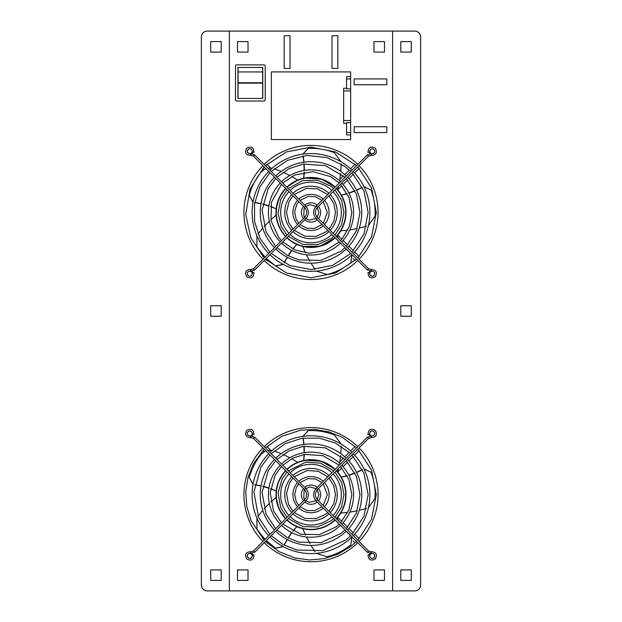 <?xml version="1.0" encoding="UTF-8"?>
<svg xmlns="http://www.w3.org/2000/svg" width="622" height="622" viewBox="0 0 622 622"><rect width="100%" height="100%" fill="white"/><g stroke="black" fill="none" stroke-linecap="round" stroke-linejoin="round"><path stroke-width="0.93" d="M210.702 305.752L210.702 316.248L221.199 316.248L221.199 305.752L210.702 305.752M221.199 41.596L210.702 41.596L210.702 52.093L221.199 52.093L221.199 41.596M210.702 569.908L210.702 580.404L221.199 580.404L221.199 569.908L210.702 569.908M229.362 31.1L207.204 31.1A5.831 5.831 0 0 0 201.373 36.931L201.373 585.069A5.831 5.831 0 0 0 207.204 590.9L229.362 590.9L229.362 31.1L392.637 31.1L392.637 590.9L229.362 590.9M386.806 78.916L354.151 78.916L354.151 84.748L386.806 84.748L386.806 78.916M271.347 71.919L271.347 139.561L350.652 139.561L350.652 71.919L271.347 71.919M284.176 35.765L284.176 68.42L290.007 68.42L290.007 35.765L284.176 35.765M331.993 68.42L337.824 68.42L337.824 35.765L331.993 35.765L331.993 68.42M354.151 126.733L354.151 132.564L386.806 132.564L386.806 126.733L354.151 126.733M370.098 271.278A3.203 3.203 0 0 0 369.134 272.848M369.134 152.056A3.203 3.203 0 0 0 370.098 153.626M251.902 153.626A3.203 3.203 0 0 0 252.866 152.056M252.866 272.848A3.203 3.203 0 0 0 251.902 271.278M311 279.511A67.059 67.059 0 0 0 357.813 260.47A67.059 67.059 0 0 1 264.187 260.47A67.059 67.059 0 0 0 311 279.511M359.049 259.234A67.059 67.059 0 0 0 359.049 165.67A67.059 67.059 0 0 1 359.049 259.234A67.059 67.059 0 0 0 359.049 165.67A67.059 67.059 0 0 1 359.049 259.234M357.813 164.433A67.059 67.059 0 0 0 264.187 164.433A67.059 67.059 0 0 1 357.813 164.433A67.059 67.059 0 0 0 264.187 164.433A67.059 67.059 0 0 1 357.813 164.433M262.95 165.67A67.059 67.059 0 0 0 262.95 259.234A67.059 67.059 0 0 1 262.95 165.67A67.059 67.059 0 0 0 262.95 259.234A67.059 67.059 0 0 1 262.95 165.67M370.098 553.51A3.211 3.211 0 0 0 369.134 555.081M369.134 434.288A3.211 3.211 0 0 0 370.098 435.859M251.902 435.859A3.211 3.211 0 0 0 252.866 434.288M252.866 555.081A3.211 3.211 0 0 0 251.902 553.51M237.526 569.908L237.526 580.404L248.022 580.404L248.022 569.908L237.526 569.908M248.022 41.596L237.526 41.596L237.526 52.093L248.022 52.093L248.022 41.596M384.474 52.093L384.474 41.596L373.977 41.596L373.977 52.093L384.474 52.093M373.977 580.404L384.474 580.404L384.474 569.908L373.977 569.908L373.977 580.404M411.297 52.093L411.297 41.596L400.801 41.596L400.801 52.093L411.297 52.093M400.801 316.248L411.297 316.248L411.297 305.752L400.801 305.752L400.801 316.248M400.801 580.404L411.297 580.404L411.297 569.908L400.801 569.908L400.801 580.404M392.637 31.1L414.796 31.1A5.831 5.831 0 0 1 420.627 36.931L420.627 585.069A5.831 5.831 0 0 1 414.796 590.9L392.637 590.9M341.851 467.954L337.715 472.09A34.987 34.987 0 0 1 341.284 477.16L347.123 475.674M347.768 512.404L340.77 513.064C347.465 501.798 347.69 489.934 341.455 477.471A34.987 34.987 0 0 1 337.715 517.279L341.851 521.415M249.772 435.905A2.449 2.449 0 0 1 247.649 432.236A2.449 2.449 0 0 1 251.894 432.236A2.449 2.449 0 0 1 249.772 435.905M372.228 558.362A2.449 2.449 0 0 1 370.106 554.692A2.449 2.449 0 0 1 374.351 554.692A2.449 2.449 0 0 1 372.228 558.362M372.228 431.007A2.449 2.449 0 0 1 374.677 433.456A2.449 2.449 0 0 1 372.228 435.905A2.449 2.449 0 0 1 369.779 433.456A2.449 2.449 0 0 1 372.228 431.007M249.772 553.463A2.449 2.449 0 0 1 252.221 555.913A2.449 2.449 0 0 1 249.772 558.362A2.449 2.449 0 0 1 247.323 555.913A2.449 2.449 0 0 1 249.772 553.463M263.627 537.929L262.803 538.761M266.924 542.882L267.755 542.057M270.617 450.172L266.924 446.487M262.803 450.608L263.961 451.766M333.594 521.399L333.594 521.399A34.987 34.987 0 0 1 296.803 526.663L292.954 531.297M286.843 520A34.987 34.987 0 0 0 335.157 520A34.987 34.987 0 0 1 286.843 520L290.497 523.032L296.476 526.515A34.987 34.987 0 0 1 288.406 521.399M353.055 540.868L355.076 542.882M359.197 538.761L354.657 534.22M353.42 532.976L348.872 528.436M347.636 527.199L343.087 522.651M343.087 466.718L347.636 462.169M348.872 460.933L353.42 456.392M354.657 455.148L359.197 450.608M355.076 446.487L350.536 451.028M349.292 452.264L344.751 456.812M343.515 458.049L339.822 461.742M357.813 542.703A67.059 67.059 0 0 1 265.687 544.118A67.059 67.059 0 0 0 357.813 542.703A67.059 67.059 0 0 1 264.187 542.703M359.049 541.467A67.059 67.059 0 0 0 359.049 447.902A67.059 67.059 0 0 1 359.049 541.467A67.059 67.059 0 0 0 359.049 447.902M357.813 446.666A67.059 67.059 0 0 0 311 427.625A67.059 67.059 0 0 1 357.813 446.666A67.059 67.059 0 0 0 264.187 446.666M270.834 501.962L276.114 497.312L278.951 508.726L285.615 518.756A34.987 34.987 0 0 1 285.615 470.613A34.987 34.987 0 0 0 285.615 518.756M292.682 531.165L296.803 526.663M338.119 520.49L337.023 518.072L339.161 521.531M347.263 475.939L341.284 477.16M338.547 468.452L337.676 472.051L336.385 470.613A34.987 34.987 0 0 1 336.385 518.756A34.987 34.987 0 0 0 336.385 470.613M335.157 469.369A34.987 34.987 0 0 0 286.843 469.369A34.987 34.987 0 0 1 335.157 469.369L321.224 461.221L304.531 460.303M304.376 454.41L303.692 460.467L304.08 454.457M270.648 488.542L276.199 491.061L270.601 488.83M291.625 532.587L288.025 537.944M287.115 539.445L284.052 545.082M291.873 532.712L288.227 538.053M287.31 539.546L284.2 545.16M269.334 503.392L264.109 508.835M262.756 510.367L258.052 516.182M256.878 517.916L256.964 529.252L265.011 539.398M283.36 546.691L275.639 548.2L266.247 540.642M275.499 548.106L283.212 546.614M268.968 487.975L262.756 486.202M261.053 485.798L254.748 484.631M268.922 488.247L262.717 486.427M261.015 486.015L254.717 484.795M297.72 462.317L291.671 458.733M289.836 457.745L283.049 454.457M281.175 453.648L274.193 450.966M272.187 450.39L267.825 450.312M265.874 450.833L261.427 453.974C255.86 460.708 251.786 468.529 249.22 477.424L253.03 484.305M252.998 484.468L249.22 477.424M304.391 452.629L304.158 446.184M304.018 444.435L303.178 438.075M304.119 452.676L303.933 446.215M303.8 444.466L303.015 438.098M339.589 463.149L340.623 455.669M340.809 453.64L341.206 446.168M341.136 444.077L334.395 434.957C326.27 431.738 317.578 430.284 308.325 430.595L302.953 436.341M302.79 436.364L308.325 430.595M348.95 475.41L355.014 473.194M356.631 472.51L362.424 469.75M348.825 475.154L354.913 472.984M356.538 472.316L362.346 469.602M349.828 512.131L357.253 510.802M359.252 510.351L366.475 508.415M368.442 507.707L375.035 498.479C375.579 489.755 374.281 481.039 371.124 472.331L364.002 469.004M363.932 468.856L371.124 472.331M346.19 531.235L350.598 535.884M347.333 532.199L350.722 535.767M302.72 528.677L305.511 535.13M306.405 537.004L309.966 543.659M311.008 545.416L315.082 551.683M316.365 553.331L327.18 556.752C335.639 554.583 343.531 550.649 350.839 544.958L351.803 537.159M351.92 537.043L350.839 544.958M250.899 551.691C245.83 552.017 244.423 554.459 246.685 559.007C251.241 561.254 253.675 559.847 253.994 554.777L252.307 555.228C251.801 558.712 250.168 559.31 247.408 557.048C246.88 554.544 247.89 553.323 250.448 553.378L250.899 551.691L253.434 551.006L254.67 552.243L250.448 553.378M250.899 437.678L250.448 435.991C247.89 436.045 246.88 434.825 247.408 432.321C250.168 430.059 251.801 430.657 252.307 434.14L253.994 434.591C253.675 429.522 251.241 428.115 246.685 430.362C244.423 434.91 245.83 437.352 250.899 437.678L253.434 438.362L304.5 489.537C307.315 492.966 307.315 496.403 304.5 499.831L253.434 551.006M371.101 437.678C376.17 437.352 377.577 434.91 375.315 430.362C370.759 428.115 368.325 429.522 368.006 434.591L369.693 434.14C369.818 431.209 371.233 430.315 373.931 431.458C375.494 434.21 374.701 435.719 371.552 435.991L371.101 437.678L368.566 438.362L367.33 437.126L371.552 435.991M371.101 551.691L371.552 553.378C374.631 553.603 375.455 555.081 374.032 557.817C371.311 559.1 369.865 558.237 369.693 555.228L368.006 554.777C368.325 559.847 370.759 561.254 375.315 559.007C377.577 554.459 376.17 552.017 371.101 551.691L368.566 551.006L317.5 499.831C314.685 496.403 314.685 492.966 317.5 489.537L368.566 438.362M262.95 541.467A67.059 67.059 0 0 1 262.95 447.902M353.28 453.687A58.896 58.896 0 0 1 353.28 535.682M352.044 536.926A58.896 58.896 0 0 1 269.956 536.926M268.72 535.682A58.896 58.896 0 0 1 268.72 453.687M269.956 452.443A58.896 58.896 0 0 1 352.044 452.443M347.511 459.464A50.732 50.732 0 0 1 347.511 529.905M346.275 531.141A50.732 50.732 0 0 1 275.725 531.141M274.489 529.905A50.732 50.732 0 0 1 274.489 459.464M275.725 458.227A50.732 50.732 0 0 1 346.275 458.227M341.742 465.24A42.568 42.568 0 0 1 341.742 524.128M340.506 525.365A42.568 42.568 0 0 1 281.494 525.365M280.258 524.128A42.568 42.568 0 0 1 280.258 465.24M281.494 464.004A42.568 42.568 0 0 1 340.506 464.004M336.183 470.815A34.692 34.692 0 0 1 336.183 518.554M334.947 519.79A34.692 34.692 0 0 1 287.053 519.79M285.817 518.554A34.692 34.692 0 0 1 285.817 470.815M287.053 469.579A34.692 34.692 0 0 1 334.947 469.579M330.204 476.802A26.241 26.241 0 0 1 330.204 512.567M328.976 513.803A26.241 26.241 0 0 1 293.024 513.803M291.796 512.567A26.241 26.241 0 0 1 291.796 476.802M293.024 475.566A26.241 26.241 0 0 1 328.976 475.566M324.435 482.586A18.077 18.077 0 0 1 324.435 506.782M323.199 508.018A18.077 18.077 0 0 1 298.801 508.018M297.565 506.782A18.077 18.077 0 0 1 297.565 482.586M298.801 481.35A18.077 18.077 0 0 1 323.199 481.35M318.448 488.589A9.618 9.618 0 0 1 318.448 500.78M317.22 502.024A9.618 9.618 0 0 1 304.78 502.024M303.552 500.78A9.618 9.618 0 0 1 303.552 488.589M304.78 487.345A9.618 9.618 0 0 1 317.22 487.345M346.571 123.234L343.655 123.234L343.655 88.246L346.571 88.246M350.652 88.868L346.571 88.868L346.571 76.584L350.652 76.584M350.652 134.896L346.571 134.896L346.571 122.612L350.652 122.612M262.772 67.44L237.931 67.44L237.931 98.439L262.772 98.439L262.772 67.44M235.489 66.033L235.489 99.854A1.166 1.166 0 0 0 236.655 101.021L264.055 101.021A1.166 1.166 0 0 0 265.221 99.854L265.221 66.033A1.166 1.166 0 0 0 264.055 64.867L236.655 64.867A1.166 1.166 0 0 0 235.489 66.033M238.047 71.95L238.047 82.765L262.655 82.765L262.655 71.95L238.047 71.95L238.047 67.44M262.655 71.95L262.655 67.44M262.655 82.765L262.655 98.431L238.055 98.431M238.047 98.431L238.047 82.765M284.285 235.046L284.285 235.046A34.987 34.987 0 0 1 276.199 208.829L270.601 206.597M285.615 188.38A34.987 34.987 0 0 0 285.615 236.523A34.987 34.987 0 0 1 285.615 188.38L279.356 197.524L276.238 208.479A34.987 34.987 0 0 1 284.285 189.858L284.285 189.858M249.772 153.673A2.449 2.449 0 0 1 247.649 150.003A2.449 2.449 0 0 1 251.894 150.003A2.449 2.449 0 0 1 249.772 153.673M372.228 276.129A2.449 2.449 0 0 1 370.106 272.459A2.449 2.449 0 0 1 374.351 272.459A2.449 2.449 0 0 1 372.228 276.129M372.228 148.775A2.449 2.449 0 0 1 374.677 151.224A2.449 2.449 0 0 1 372.228 153.673A2.449 2.449 0 0 1 369.779 151.224A2.449 2.449 0 0 1 372.228 148.775M249.772 271.231A2.449 2.449 0 0 1 252.221 273.68A2.449 2.449 0 0 1 249.772 276.129A2.449 2.449 0 0 1 247.323 273.68A2.449 2.449 0 0 1 249.772 271.231M263.627 255.696L262.803 256.528M266.924 260.649L267.755 259.825M270.617 167.94L266.924 164.255M262.803 168.375L263.961 169.534M333.594 239.167L333.594 239.167A34.987 34.987 0 0 1 296.803 244.43L292.954 249.064M288.359 239.128L296.476 244.283A34.987 34.987 0 0 1 288.406 239.167M353.055 258.635L355.076 260.649M359.197 256.528L354.657 251.988M353.42 250.744L348.872 246.203M347.636 244.967L343.087 240.419M341.851 239.182L337.715 235.046M337.715 189.858L341.851 185.721M343.087 184.485L347.636 179.937M348.872 178.701L353.42 174.16M354.657 172.916L359.197 168.375M355.076 164.255L350.536 168.795M349.292 170.031L344.751 174.58M343.515 175.816L339.822 179.509M356.313 261.885A67.059 67.059 0 0 1 265.687 261.885A67.059 67.059 0 0 0 357.813 260.47A67.059 67.059 0 0 1 264.187 260.47A67.059 67.059 0 0 0 356.313 261.885M292.682 248.932L296.803 244.43M305.511 252.897L302.72 246.444L319.747 246.328L335.157 237.767A34.987 34.987 0 0 1 286.843 237.767A34.987 34.987 0 0 0 335.157 237.767M338.119 238.257L337.023 235.839L339.161 239.299M347.768 230.171L340.77 230.832C347.465 219.566 347.69 207.701 341.455 195.238L347.123 193.442M338.547 186.219L337.676 189.819L336.385 188.38A34.987 34.987 0 0 1 336.385 236.523A34.987 34.987 0 0 0 336.385 188.38M291.671 176.5L297.72 180.085L286.843 187.136A34.987 34.987 0 0 1 335.157 187.136L321.224 178.988L304.531 178.071M304.376 172.177L303.692 178.234L304.08 172.224M270.648 206.31L276.199 208.829M291.625 250.355L288.025 255.712M287.115 257.213L284.052 262.849M291.873 250.479L288.227 255.821M287.31 257.314L284.2 262.927M276.114 215.08L270.834 219.729M269.334 221.16L264.109 226.602M262.756 228.134L258.052 233.95M256.878 235.684L256.964 247.02L265.011 257.166M283.36 264.459L275.639 265.967L266.247 258.41M275.499 265.874L283.212 264.381M268.968 205.742L262.756 203.969M261.053 203.565L254.748 202.399M268.922 206.014L262.717 204.195M261.015 203.783L254.717 202.562M289.836 175.513L283.049 172.224M281.175 171.415L274.193 168.733M272.187 168.158L267.825 168.08M265.874 168.601L261.427 171.742C255.86 178.475 251.786 186.297 249.22 195.191L253.03 202.072M252.998 202.236L249.22 195.191M304.391 170.397L304.158 163.951M304.018 162.202L303.178 155.842M304.119 170.444L303.933 163.983M303.8 162.233L303.015 155.865M339.589 180.916L340.623 173.437M340.809 171.408L341.206 163.936M341.136 161.844L334.395 152.724C326.27 149.505 317.578 148.052 308.325 148.363L302.953 154.108M302.79 154.132L308.325 148.363M341.455 195.238L347.263 193.706M348.95 193.178L355.014 190.962M356.631 190.278L362.424 187.517M348.825 192.921L354.913 190.752M356.538 190.083L362.346 187.37M349.828 229.899L357.253 228.569M359.252 228.118L366.475 226.183M368.442 225.475L375.035 216.246C375.579 207.523 374.281 198.807 371.124 190.099L364.002 186.771M363.932 186.623L371.124 190.099M346.19 249.002L350.606 253.652M347.333 249.966L350.722 253.535M306.405 254.771L309.966 261.427M311.008 263.184L315.082 269.45M316.365 271.099L327.18 274.52C335.639 272.35 343.531 268.416 350.839 262.725L351.803 254.927M351.92 254.81L350.839 262.725M250.899 269.458C245.83 269.785 244.423 272.226 246.685 276.774C251.241 279.021 253.675 277.614 253.994 272.545L252.307 272.996C252.135 276.005 250.689 276.868 247.968 275.585C246.545 272.848 247.369 271.371 250.448 271.145L250.899 269.458L253.434 268.774L254.67 270.01L250.448 271.145M250.899 155.446L250.448 153.758C246.848 153.09 246.312 151.426 248.831 148.775C251.249 148.417 252.408 149.467 252.307 151.908L253.994 152.359C253.675 147.29 251.241 145.882 246.685 148.129C244.423 152.678 245.83 155.119 250.899 155.446L253.434 156.13L304.5 207.305C307.315 210.734 307.315 214.17 304.5 217.599L253.434 268.774M371.101 155.446C376.17 155.119 377.577 152.678 375.315 148.129C370.759 145.882 368.325 147.29 368.006 152.359L369.693 151.908C370.44 148.277 372.088 147.709 374.654 150.221C375.035 152.701 374.009 153.875 371.552 153.758L371.101 155.446L368.566 156.13L367.33 154.894L371.552 153.758M371.101 269.458L371.552 271.145C375.082 271.744 375.665 273.392 373.293 276.075C370.813 276.549 369.616 275.523 369.693 272.996L368.006 272.545C368.325 277.614 370.759 279.021 375.315 276.774C377.577 272.226 376.17 269.785 371.101 269.458L368.566 268.774L317.5 217.599C314.685 214.17 314.685 210.734 317.5 207.305L368.566 156.13M353.28 171.454A58.896 58.896 0 0 1 353.28 253.449M352.044 254.693A58.896 58.896 0 0 1 269.956 254.693M268.72 253.449A58.896 58.896 0 0 1 268.72 171.454M269.956 170.21A58.896 58.896 0 0 1 352.044 170.21M347.511 177.231A50.732 50.732 0 0 1 347.511 247.673M346.275 248.909A50.732 50.732 0 0 1 275.725 248.909M274.489 247.673A50.732 50.732 0 0 1 274.489 177.231M275.725 175.995A50.732 50.732 0 0 1 346.275 175.995M341.742 183.008A42.568 42.568 0 0 1 341.742 241.896M340.506 243.132A42.568 42.568 0 0 1 281.494 243.132M280.258 241.896A42.568 42.568 0 0 1 280.258 183.008M281.494 181.772A42.568 42.568 0 0 1 340.506 181.772M336.183 188.583A34.692 34.692 0 0 1 336.183 236.321M334.947 237.557A34.692 34.692 0 0 1 287.053 237.557M285.817 236.321A34.692 34.692 0 0 1 285.817 188.583M287.053 187.346A34.692 34.692 0 0 1 334.947 187.346M330.204 194.569A26.241 26.241 0 0 1 330.204 230.334M328.976 231.571A26.241 26.241 0 0 1 293.024 231.571M291.796 230.334A26.241 26.241 0 0 1 291.796 194.569M293.024 193.333A26.241 26.241 0 0 1 328.976 193.333M324.435 200.354A18.077 18.077 0 0 1 324.435 224.55M323.199 225.786A18.077 18.077 0 0 1 298.801 225.786M297.565 224.55A18.077 18.077 0 0 1 297.565 200.354M298.801 199.118A18.077 18.077 0 0 1 323.199 199.118M318.448 206.356A9.618 9.618 0 0 1 318.448 218.547M317.22 219.791A9.618 9.618 0 0 1 304.78 219.791M303.552 218.547A9.618 9.618 0 0 1 303.552 206.356M304.78 205.112A9.618 9.618 0 0 1 317.22 205.112M290.14 516.695A30.322 30.322 0 0 0 331.86 516.695M333.089 515.451A30.322 30.322 0 0 0 333.089 473.917M331.86 472.673A30.322 30.322 0 0 0 290.14 472.673M288.911 473.917A30.322 30.322 0 0 0 288.911 515.451M304.5 499.831L305.736 501.068L254.67 552.243M304.5 489.537L305.736 488.301L254.67 437.126L250.448 435.991M253.434 438.362L254.67 437.126M317.5 489.537L316.264 488.301L367.33 437.126M317.5 499.831L316.264 501.068L367.33 552.243L371.552 553.378M368.566 551.006L367.33 552.243M346.571 78.916L350.652 78.916M346.571 132.564L350.652 132.564M343.655 90.968L350.652 90.968M343.655 120.512L350.652 120.512M262.655 83.123L238.055 83.123M286.843 187.136A34.987 34.987 0 0 1 335.157 187.136M290.14 234.463A30.322 30.322 0 0 0 331.86 234.463M333.089 233.219A30.322 30.322 0 0 0 333.089 191.685M331.86 190.441A30.322 30.322 0 0 0 290.14 190.441M288.911 191.685A30.322 30.322 0 0 0 288.911 233.219M304.5 217.599L305.736 218.835L254.67 270.01M304.5 207.305L305.736 206.069L254.67 154.894L250.448 153.758M253.434 156.13L254.67 154.894M317.5 207.305L316.264 206.069L367.33 154.894M317.5 217.599L316.264 218.835L367.33 270.01L371.552 271.145M368.566 268.774L367.33 270.01M305.736 501.068C309.227 496.815 309.227 492.554 305.736 488.301M316.264 488.301C312.773 492.554 312.773 496.815 316.264 501.068M357.813 449.138L371.505 470.108L376.31 494.684L371.505 519.261L357.813 540.23M356.577 541.467L351.026 546.287L338.345 553.992L324.241 558.634L309.461 559.979L294.758 557.942L279.014 551.621L265.423 541.467M264.187 540.23L251.063 520.622L246.755 506.417L245.76 491.605L248.139 476.957L253.768 463.219L264.187 449.138M265.423 447.902L281.727 436.302L300.784 430.175L315.097 429.507L329.225 431.971L342.465 437.453L356.577 447.902M352.044 454.923L363.963 473.233L368.146 494.684L363.971 516.136L352.044 534.446M350.808 535.682L346.026 539.842L322.585 550.641L296.787 550.035L283.057 544.53L271.192 535.682M269.956 534.446L258.558 517.38L253.916 491.994L260.921 467.153L269.956 454.923M271.192 453.687L285.428 443.579L302.059 438.238L319.055 438.106L335.328 442.981L350.808 453.687M346.275 460.7L356.429 476.366L359.982 494.684L356.429 513.002L346.275 528.669M345.039 529.905L341.019 533.388L320.936 542.648L298.817 542.127L287.092 537.439L276.961 529.905M275.725 528.669L266.045 514.137L262.072 492.375L268.074 471.087L275.725 460.7M276.961 459.464L289.137 450.857L303.334 446.308L325.399 447.863L345.039 459.464M340.506 466.484L348.888 479.492L351.819 494.684L348.888 509.877L340.506 522.884M339.27 524.128L336.02 526.935L319.28 534.656L300.846 534.22L282.73 524.128M281.494 522.884L273.54 510.895L270.228 492.764L275.227 475.021L281.494 466.484M282.73 465.24L292.838 458.126L304.617 454.371L323.005 455.669L339.27 465.24M334.947 472.059L341.61 482.509L343.95 494.684L341.61 506.86L334.947 517.31M333.711 518.554L331.192 520.715L317.679 526.943L302.805 526.593L288.289 518.554M287.053 517.31L280.763 507.77L278.088 493.129L282.131 478.816L287.053 472.059M288.289 470.815L305.845 462.146L320.688 463.196L333.711 470.815M328.968 478.046L333.804 485.751L335.491 494.684L333.804 503.618L328.968 511.323M327.74 512.567L326.014 514.036L315.968 518.67L304.912 518.406L294.26 512.567M293.032 511.323L288.522 504.411L286.532 493.534L289.541 482.882L293.032 478.046M294.26 476.802L307.167 470.496L318.184 471.266L327.74 476.802M323.199 483.83L327.327 494.684L323.199 505.538M321.963 506.782L314.81 510.561L307.439 510.615L300.037 506.782M298.801 505.538L296.227 501.635L294.673 494.428L296.453 487.275L298.801 483.83M300.037 482.586L307.937 478.645L315.307 478.932L321.963 482.586M317.212 489.848L318.876 494.684L317.212 499.52M315.984 500.78L309.041 502.312L306.016 500.78M304.788 499.52L303.777 497.81L304.104 490.89L304.788 489.848M306.016 488.589L309.772 486.909L315.984 488.589M305.736 218.835C309.227 214.582 309.227 210.322 305.736 206.069M316.264 206.069C312.773 210.322 312.773 214.582 316.264 218.835M357.813 166.906L371.567 188.031L376.31 212.452L371.567 236.881L357.813 257.998M356.577 259.234L335.522 272.98L311.016 277.762L286.493 272.988L265.423 259.234M264.187 257.998L250.822 237.829L245.721 214.504L250.052 188.979L264.187 166.906M265.423 165.67L286.478 151.923L310.984 147.142L335.507 151.916L356.577 165.67M352.044 172.691L363.971 191.001L368.146 212.452L363.994 233.833L352.044 252.213M350.808 253.449L332.506 265.392L311.124 269.598L289.642 265.454L271.192 253.449M269.956 252.213L260.082 238.397L254.608 221.681L254.491 203.93L259.802 187.059L269.956 172.691M271.192 171.454L287.582 160.328L306.864 155.453L326.76 157.522L344.588 166.222L350.808 171.454M346.275 178.467L356.429 194.134L359.982 212.452L356.429 230.77L346.275 246.436M345.039 247.673L341.019 251.156L320.936 260.416L298.817 259.895L287.092 255.207L276.961 247.673M275.725 246.436L266.045 231.905L262.072 210.143L268.074 188.855L275.725 178.467M276.961 177.231L289.137 168.624L303.334 164.076L325.399 165.631L345.039 177.231M340.506 184.252L348.888 197.26L351.819 212.452L349.408 226.276L342.45 238.467L340.506 240.652M339.27 241.896L325.64 250.557L309.717 253.247L295.17 250.075L282.73 241.896M281.494 240.652L278.749 237.472L271.029 220.732L271.464 202.298L281.494 184.252M282.73 183.008L294.789 174.992L312.92 171.68L330.663 176.679L339.27 183.008M334.947 189.827L341.61 200.276L343.95 212.452L341.61 224.628L334.947 235.077M333.711 236.321L331.192 238.483L317.679 244.71L302.805 244.36L288.289 236.321M287.053 235.077L281.191 226.478L278.057 212.973L280.763 199.367L287.053 189.827M288.289 188.583L302.805 180.543L317.679 180.193L331.192 186.421L333.711 188.583M328.968 195.813L333.804 203.518L335.491 212.452L333.804 221.385L328.968 229.09M327.74 230.334L326.014 231.804L315.968 236.438L304.912 236.173L294.26 230.334M293.032 229.09L288.841 222.878L286.509 212.071L289.176 201.334L293.032 195.813M294.26 194.569L306.413 188.396L317.461 188.831L327.74 194.569M323.199 201.598L327.327 212.452L323.199 223.306M321.963 224.55L314.312 228.437L306.941 228.266L300.037 224.55M298.801 223.306L296.018 218.936L294.688 211.682L296.694 204.584L298.801 201.598M300.037 200.354L308.442 196.327L315.665 196.801L321.963 200.354M317.212 207.616L318.876 212.452L317.212 217.288M315.984 218.547L309.041 220.079L306.016 218.547M304.788 217.288L303.777 215.577L304.104 208.658L304.788 207.616M306.016 206.356L309.772 204.677L315.984 206.356"/></g></svg>
